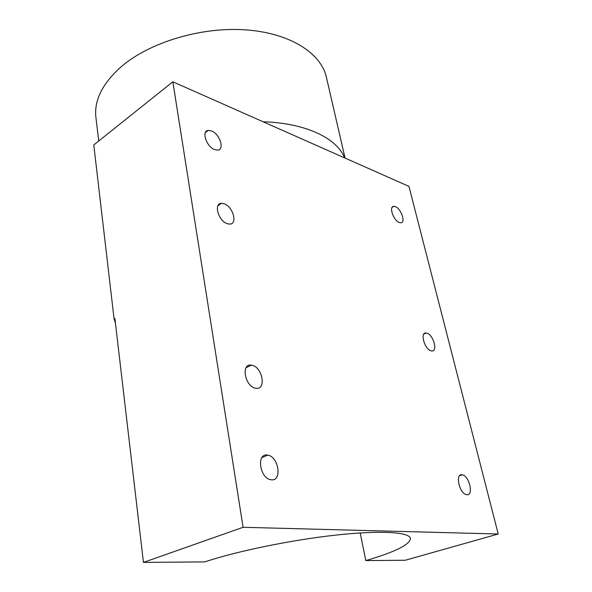 <?xml version="1.0" encoding="UTF-8"?>
<svg xmlns="http://www.w3.org/2000/svg" width="592" height="592" viewBox="0 0 592 592"><rect width="100%" height="100%" fill="white"/><g stroke="black" fill="none" stroke-linecap="round" stroke-linejoin="round"><path stroke-width="0.89" d="M426.773 333.133L426.077 333.015C419.676 332.105 424.634 349.628 431.176 350.849L431.753 350.945C438.198 351.848 433.292 334.473 426.773 333.133M251.77 365.227L251.237 365.146C240.589 363.34 245.073 386.983 255.729 388.226L255.966 388.263C266.77 390.143 262.374 366.685 251.77 365.227M224.005 203.759L221.512 203.374C213.298 203.263 218.492 221.327 227.446 223.746L229.689 224.094C238.006 224.264 232.937 206.356 224.005 203.759M461.96 474.791C454.893 473.519 459.444 493.721 466.511 494.653L466.91 494.712C473.97 495.667 469.175 475.605 462.226 474.828L461.96 474.791M267.221 455.048C256.432 453.22 259.607 477.84 270.544 479.675L271.476 479.816C282.362 481.155 278.595 456.632 267.836 455.137L267.221 455.048M211.485 130.928L208.236 130.403C201.117 130.825 206.453 146.823 214.696 149.628L217.723 150.116C224.923 149.746 219.728 133.896 211.485 130.928M395.352 206.638L393.835 206.334C388.559 206.12 393.406 220.557 399.297 222.503L400.703 222.784C406.008 222.999 401.235 208.695 395.352 206.638M143.449 562.4L243.09 527.294L498.22 534.006L405.202 560.261L365.804 560.58C395.093 552.018 409.967 544.625 410.426 538.402C409.301 532.06 380.974 530.158 336.167 535.064C291.449 539.941 236.615 551.233 204.795 561.897L143.449 562.4L114.9 318.577L114.101 319.058L115.44 323.143M365.804 560.58L360.195 532.933M98.723 141.007L95.919 117.475C93.958 100.485 102.342 83.598 121.071 66.822C149.236 42.476 200.681 26.788 245.162 29.829C289.725 32.819 321.079 53.11 326.392 77.249L345.055 158.071M498.22 534.006L408.954 186.376L344.588 157.864C337.114 138.365 305.938 123.055 263.092 121.767L172.849 81.792L93.78 144.959L114.101 319.058M344.588 157.864L263.092 121.767M243.09 527.294L172.849 81.792M423.916 333.984L426.077 333.015M246.131 367.669L251.237 365.146M218.004 205.668L221.512 203.374M205.417 132.453L208.236 130.403M392.17 207.274L393.835 206.334M261.96 457.535L267.836 455.137M459.614 475.702L462.226 474.828"/></g></svg>

